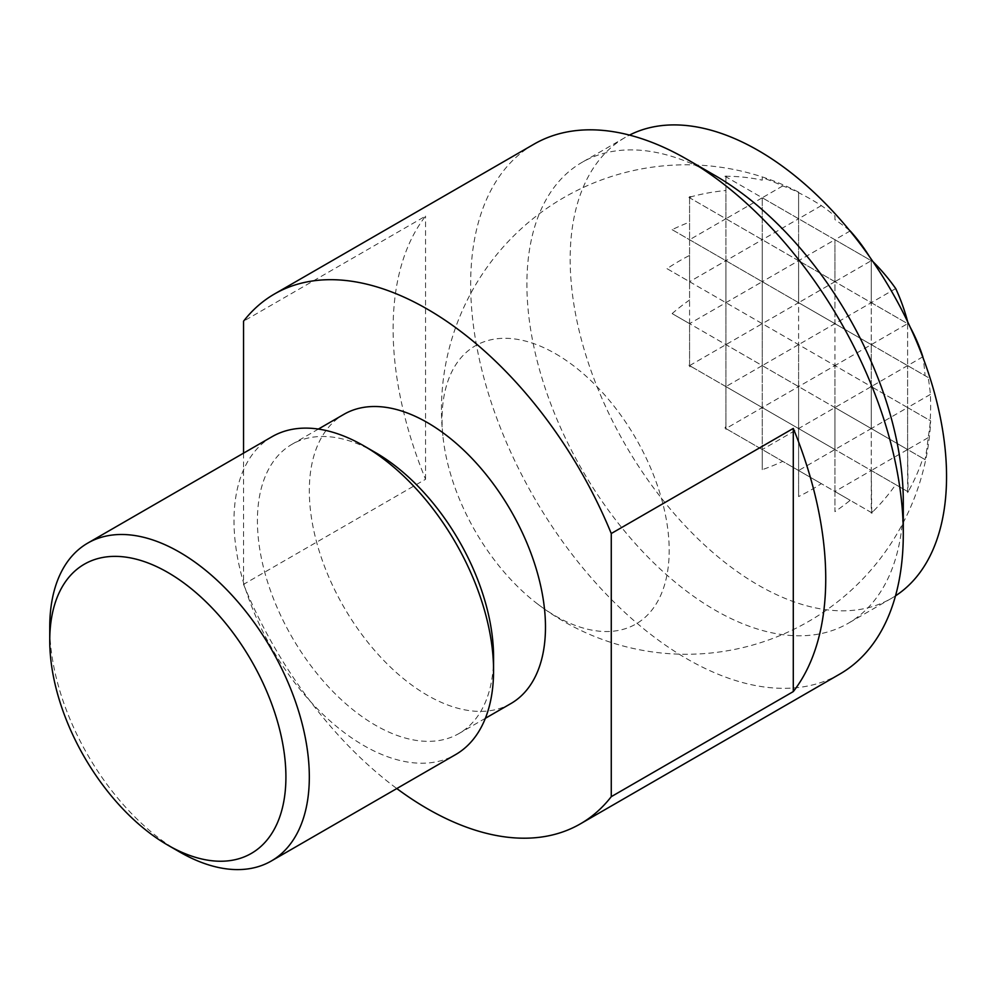 <?xml version="1.0" encoding="UTF-8"?>
<svg xmlns="http://www.w3.org/2000/svg" width="995" height="995" viewBox="0 0 995 995"><rect width="100%" height="100%" fill="white"/><g stroke="black" fill="none" stroke-linecap="round" stroke-linejoin="round"><path stroke-width="0.75" stroke-dasharray="4.97 3.73" d="M895.512 595.843A266.138 153.653 60 0 1 891.433 598.356A266.138 153.653 60 0 1 758.364 585.172A266.138 153.653 60 0 1 584.488 350.638A266.138 153.653 60 0 1 625.295 137.385A266.138 153.653 60 0 1 629.499 135.096M715.094 175.543A266.138 153.653 -120 0 0 582.025 162.359A266.138 153.653 -120 0 0 526.902 284.197A266.138 153.653 -120 0 0 715.094 610.146A266.138 153.653 -120 0 0 848.163 623.33A266.138 153.653 -120 0 0 903.286 501.492M839.929 674.001A305.913 176.612 60 0 1 686.973 658.852A305.913 176.612 60 0 1 470.66 284.197A305.913 176.612 60 0 1 534.016 144.151M510.895 703.564A166.986 96.415 60 0 1 427.402 695.294A166.986 96.415 60 0 1 318.313 548.133A166.986 96.415 60 0 1 343.909 414.33M375.488 452.563A166.986 96.415 -120 0 0 291.995 444.292A166.986 96.415 -120 0 0 257.406 520.746A166.986 96.415 -120 0 0 375.488 725.255A166.986 96.415 -120 0 0 458.981 733.526A166.986 96.415 -120 0 0 493.57 657.086M272.008 436.718A183.553 105.968 -120 0 0 233.999 520.746A183.553 105.968 -120 0 0 363.784 745.541A183.553 105.968 -120 0 0 455.548 754.633M179.535 851.907A183.553 105.968 60 0 1 49.75 627.111M243.539 453.16L243.539 584.363L425.562 479.279A305.913 176.612 60 0 1 425.562 216.114L243.539 321.211M425.562 479.279L425.562 216.114M243.539 584.363A305.913 176.612 -120 0 0 396.806 788.55M555.62 353.785A160.605 92.722 60 0 1 669.187 550.484A160.605 92.722 60 0 1 555.62 616.054A160.605 92.722 60 0 1 537.076 603.592A160.605 92.722 60 0 1 443.571 441.631A160.605 92.722 60 0 1 555.62 353.785M724.932 427.999L725.915 428.559L725.915 426.42A104.226 85.097 -60 0 0 724.932 427.999L798.599 470.523L798.599 496.567A217.383 177.496 180 0 0 821.348 483.657L834.929 491.505L834.929 511.641A232.606 189.921 180 0 0 850.19 500.311L871.272 512.487L871.272 513.246A241.486 197.172 180 0 0 871.757 512.773L872.254 513.047A104.226 85.097 -60 0 0 873.125 511.418A241.486 197.172 180 0 0 895.711 484.627L907.614 491.505L907.614 492.637A244.708 199.796 180 0 0 908.099 491.791L908.273 491.878A160.108 130.731 -60 0 0 908.572 490.945A244.708 199.796 180 0 0 922.862 458.347L925.051 459.603A194.336 158.678 -60 0 0 928.099 437.713A244.708 199.796 180 0 0 930.362 420.711L930.163 420.599A217.383 177.496 -60 0 0 930.362 394.443A244.708 199.796 180 0 0 928.099 377.441L925.051 375.687A232.606 189.921 -60 0 0 922.999 357.653M910.226 327.218A244.708 199.796 180 0 0 908.572 324.208L908.273 324.034A241.486 197.172 -60 0 0 908.099 323.375A244.708 199.796 180 0 0 907.614 322.517L907.614 321.683M872.988 261.697L872.254 261.275A244.708 199.796 -60 0 0 871.757 260.429A241.486 197.172 180 0 0 871.272 259.956L871.272 259.608A244.708 199.796 -60 0 0 869.493 256.66M849.519 230.392A232.606 189.921 180 0 0 834.929 219.596L834.929 216.077A244.708 199.796 -60 0 0 821.348 205.617A217.383 177.496 180 0 0 798.599 192.707L798.599 192.483A244.708 199.796 -60 0 0 782.729 185.941A194.336 158.678 180 0 0 762.257 177.632L762.257 180.157A244.708 199.796 -60 0 0 726.872 176.239A160.108 130.731 180 0 0 725.915 176.028L725.915 176.227A244.708 199.796 -60 0 0 724.932 176.227L725.915 176.787L725.915 190.53A241.486 197.172 -60 0 0 691.425 196.699A104.226 85.097 180 0 0 689.572 196.637L689.572 197.209A241.486 197.172 -60 0 0 688.913 197.396L689.572 197.769L689.572 222.121A232.606 189.921 -60 0 0 672.135 229.671L689.572 239.733L689.572 255.429A217.383 177.496 -60 0 0 667.023 268.675L689.572 281.697L689.572 300.005A194.336 158.678 -60 0 0 672.135 313.587L689.572 323.661L689.572 364.506A160.108 130.731 -60 0 0 688.913 365.24L689.572 366.757A104.226 85.097 180 0 0 691.425 366.695L725.915 386.595L725.915 426.42M672.135 313.587L725.915 344.643L725.915 386.595L725.915 344.643L689.572 365.625L834.929 449.541L834.929 407.577L798.599 428.559L798.599 386.595L762.257 407.577L762.257 365.613L725.915 386.595L798.599 428.559L798.599 470.523L834.929 491.505L834.929 449.541L798.599 470.523L798.599 428.559L762.257 449.541L762.257 407.577L725.915 428.559L821.348 483.657M724.932 176.227L762.257 197.769L725.915 218.751L725.915 344.643L762.257 365.613L762.257 323.661L725.915 344.643L725.915 302.679L689.572 323.661L798.599 386.595L798.599 428.559L871.272 470.523L871.272 428.559L834.929 449.541L834.929 491.505L871.272 512.487L871.272 470.523L834.929 491.505L850.19 500.311M873.125 511.418L871.272 512.487L872.254 513.047M908.572 490.945L907.614 491.505L907.614 449.541L871.272 470.523L871.757 512.773M895.711 288.562L798.599 344.643L798.599 386.595L834.929 407.577L834.929 365.613L798.599 386.595L798.599 344.643L762.257 365.613L834.929 407.577L834.929 449.541L895.711 484.627M871.272 512.487L871.272 513.246M834.929 491.505L834.929 511.641M798.599 470.523L798.599 496.567M726.872 176.239L725.915 176.787L834.929 239.733L762.257 281.697L762.257 469.677A194.336 158.678 180 0 0 782.729 461.369M725.915 386.595L725.915 429.318A160.108 130.731 180 0 0 726.872 429.119M762.257 449.541L762.257 469.677M725.915 428.559L725.915 429.318M782.729 185.941L762.257 197.769L871.272 260.715L871.272 302.679L907.614 323.661L834.929 365.613L834.929 407.577L871.272 428.559L871.272 386.595L834.929 407.577L871.272 428.559L871.272 470.523L908.273 491.878M688.913 365.24L691.425 366.695M850.19 230.927L834.929 239.733L871.272 260.715L834.929 281.697L834.929 365.613L871.272 386.595L871.272 428.559L907.614 449.541L907.614 407.577L871.272 428.559L907.614 449.541L908.099 491.791M688.913 197.396L689.572 197.769L689.572 364.506M689.572 365.625L689.572 366.757M928.099 437.713L907.614 449.541L922.862 458.347M907.614 491.505L907.614 492.637M922.862 356.807L871.272 386.595L907.614 407.577L907.614 449.541L925.051 459.603M689.572 323.661L689.572 300.005M930.362 394.443L907.614 407.577L930.362 420.711M871.757 260.429L871.272 259.608M834.929 219.596L834.929 216.077M821.348 205.617L798.599 218.751L798.599 192.483M762.257 177.632L762.257 180.157M871.272 259.956L872.254 261.275M798.599 192.707L798.599 260.715L834.929 281.697L834.929 239.733L834.929 281.697L871.272 302.679L871.272 260.715L873.125 261.784M725.915 176.787L725.915 218.751L798.599 260.715L798.599 218.751L762.257 239.733L762.257 197.769L762.257 239.733L907.614 323.661L907.614 321.509M691.425 196.699L689.572 197.769L725.915 218.751L725.915 190.53M689.572 196.637L689.572 197.769L762.257 239.733L762.257 281.697L762.257 239.733L725.915 260.715L725.915 218.751L689.572 239.733L689.572 222.121M908.099 323.375L908.273 324.034M907.614 322.517L908.572 324.208M907.614 323.661L907.614 365.613L907.614 323.661M672.135 229.671L798.599 302.679L798.599 260.715L798.599 302.679L834.929 323.661L834.929 281.697L798.599 302.679L871.272 344.631L871.272 302.679L871.272 344.631L925.051 375.687M689.572 239.733L798.599 302.679L798.599 344.643L798.599 302.679L762.257 323.661L762.257 281.697L725.915 302.679L725.915 260.715L689.572 281.697L689.572 255.429M667.023 268.675L834.929 365.613L834.929 323.661L928.099 377.441M689.572 281.697L871.272 386.595L871.272 344.631L871.272 386.595L907.614 407.577L907.614 365.613L907.614 407.577L930.163 420.599M891.433 598.356L848.163 623.33M485.361 718.303L458.981 733.526M318.375 429.069L291.995 444.292M625.295 137.385L582.025 162.359M537.076 603.592A244.733 244.733 0 0 0 930.661 420.885M798.599 192.147A244.733 244.733 0 0 0 443.571 441.631"/><path stroke-width="1.49" d="M629.499 135.096A266.138 153.653 60 0 1 758.364 150.556A266.138 153.653 60 0 1 931.084 381.309A266.138 153.653 60 0 1 895.512 595.843M903.286 501.492A266.138 153.653 -120 0 0 715.094 175.543L686.985 159.299A305.913 176.612 60 0 1 686.985 159.299A305.913 176.612 60 0 1 903.286 533.967L903.286 501.492M903.286 533.967A305.913 176.612 60 0 1 839.929 674.001L580.359 823.872A305.913 176.612 -120 0 0 611.266 796.672L611.266 533.519A305.913 176.612 -120 0 0 427.402 309.171A305.913 176.612 -120 0 0 274.446 294.01A305.913 176.612 -120 0 0 243.539 321.211L243.539 453.16M611.266 533.519L793.289 428.422A305.913 176.612 60 0 1 793.289 691.587L611.266 796.672M396.806 788.55A305.913 176.612 -120 0 0 427.402 808.724A305.913 176.612 -120 0 0 580.359 823.872M318.375 429.069L343.909 414.33A166.986 96.415 60 0 1 427.402 422.601A166.986 96.415 60 0 1 536.492 569.749A166.986 96.415 60 0 1 510.895 703.564L485.361 718.303M271.312 860.998L455.548 754.633A183.553 105.968 -120 0 0 493.57 670.605L493.57 657.086A166.986 96.415 -120 0 0 375.488 452.563L363.784 445.81A183.553 105.968 -120 0 0 272.008 436.718L87.759 543.096A183.553 105.968 60 0 1 179.535 552.175A183.553 105.968 60 0 1 309.321 776.983A183.553 105.968 60 0 1 271.312 860.998A183.553 105.968 60 0 1 179.535 851.907L167.832 845.153A166.986 96.415 -120 0 0 285.913 776.983A166.986 96.415 -120 0 0 167.832 572.461A166.986 96.415 -120 0 0 49.75 640.631A166.986 96.415 -120 0 0 167.832 845.153M493.57 670.605A183.553 105.968 -120 0 0 363.784 445.81M87.759 543.096A183.553 105.968 60 0 0 49.75 627.111L49.75 640.631M274.446 294.01L534.016 144.151A305.913 176.612 60 0 1 686.973 159.299M793.289 428.422L793.289 691.587M922.999 357.653A232.606 189.921 -60 0 0 922.862 356.807A244.708 199.796 180 0 0 910.226 327.218M907.614 321.683L907.614 321.509A241.486 197.172 -60 0 0 895.711 288.562A241.486 197.172 180 0 0 873.125 261.784L872.988 261.697M869.493 256.66A244.708 199.796 -60 0 0 850.19 230.927A232.606 189.921 180 0 0 849.519 230.392"/></g></svg>
